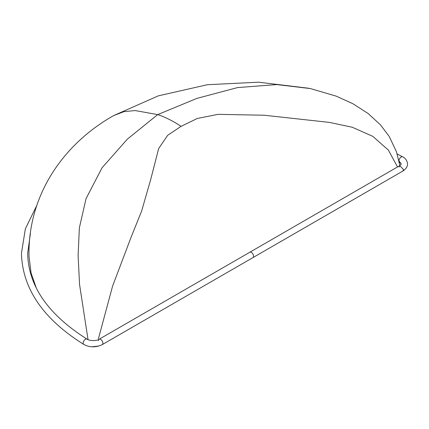 <?xml version="1.0" encoding="UTF-8"?>
<svg xmlns="http://www.w3.org/2000/svg" width="429" height="429" viewBox="0 0 429 429"><rect width="100%" height="100%" fill="white"/><g stroke="black" fill="none" stroke-linecap="round" stroke-linejoin="round"><path stroke-width="0.64" d="M98.997 345.994L91.94 346.798M36.379 288.25L31.049 272.908L29.027 256.419C27.579 197.211 61.395 145.077 113.685 115.578L123.992 111.631L135.167 110.559L157.7 114.607C165.272 117.101 173.059 121.016 181.049 126.357L167.691 135.285L158.671 148.536L150.574 180.008L141.64 211.014L131.226 236.888L112.596 286.095L98.429 338.696M399.876 165.605L396.466 151.748L389.157 136.363L380.534 124.919L368.114 113.508L352.858 103.705L336.186 96.134L310.29 88.546L276.71 84.588L237.527 87.586L196.954 98.375L157.7 114.607L127.359 139.141L102.027 167.814L86.031 198.67L79.36 227.885L78.11 255.566L79.547 284.416L88.036 339.645M181.049 126.357L197.367 118.447L218.104 114.345L264.194 115.229L329.359 122.388L352.268 127.247L372.785 136.342L388.358 150.075L397.517 166.967M98.477 340.664A3.11 1.796 60 0 1 99.12 339.242A3.11 1.796 60 0 1 101.517 340.074A3.11 1.796 60 0 1 102.874 343.205A3.11 1.796 60 0 1 102.231 344.626C95.79 347.608 89.656 347.554 83.832 344.455A3.11 1.845 -58.5 0 1 83.832 344.455L83.832 344.455A3.11 1.845 -58.5 0 1 83.194 343.039A3.11 1.845 -58.5 0 1 84.604 339.913A3.11 1.845 -58.5 0 1 87.076 339.151L87.076 339.151C48.064 314.511 28.26 285.902 27.665 253.325L30.379 233.708M399.142 167.079L399.785 165.653L403.533 169.616L402.89 171.037L252.922 257.625A3.11 1.796 -120 0 0 253.566 256.199A3.11 1.796 -120 0 0 252.209 253.072A3.11 1.796 -120 0 0 249.812 252.241L99.12 339.242C97.104 341.082 89.248 340.937 87.076 339.151M397.195 153.979L402.6 156.832A3.11 1.743 118.6 0 0 400.311 157.7A3.11 1.743 118.6 0 0 398.981 160.795M249.812 252.241L399.785 165.653L401.329 164.012L398.997 160.875M399.201 161.856A3.11 1.743 118.6 0 0 399.624 162.291L401.329 164.012M402.89 171.037L402.89 171.042C406.059 168.87 407.609 166.527 407.55 164.012C407.126 160.494 405.475 158.097 402.6 156.832M102.231 344.626L252.922 257.625M83.832 344.455C43.2 319.058 22.405 288.679 21.45 253.325L25.359 228.807L36.905 205.244M399.249 162.087L399.624 162.291M309.068 88.288L258.499 82.186L207.384 84.717L158.312 95.855L113.685 115.578"/></g></svg>
